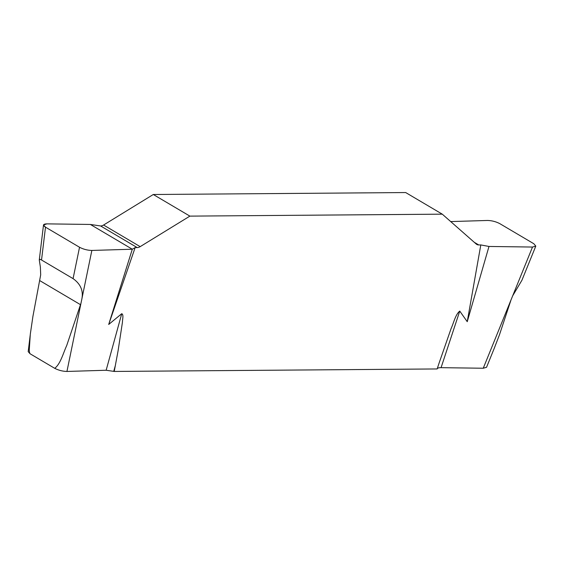 <?xml version="1.0" encoding="UTF-8"?>
<svg xmlns="http://www.w3.org/2000/svg" width="564" height="564" viewBox="0 0 564 564"><rect width="100%" height="100%" fill="white"/><g stroke="black" fill="none" stroke-linecap="round" stroke-linejoin="round"><path stroke-width="0.85" d="M439.25 362.603L437.156 368.948L114.231 371.443L106.145 370.252L121.739 313.704C123.868 314.578 122.423 319.52 122.437 322.263L118.109 350.653L114.231 371.443M66.94 371.45C62.696 371.352 58.628 370.308 54.729 368.327L30.082 353.769L29.561 352.683L29.243 350.216L30.301 334.219L32.909 316.439L40.693 274.823L40.368 266.991L39.283 259.962L40.072 259.355L41.207 259.814L73.073 278.63C80.617 283.995 83.535 290.827 81.829 299.124L66.94 371.45L106.145 370.252M30.082 353.769L28.2 351.654L30.16 335.439M494.677 347.283L486.542 367.298L483.249 368.236L511.04 299.851L512.69 295.797L521.911 280.273L535.8 246.108L533.854 243.754L499.817 223.654C495.939 221.638 491.829 220.573 487.5 220.461L450.706 221.582M437.199 368.821C437.502 368.045 438.792 367.657 441.062 367.672L483.249 368.236M493.965 349.046L499.485 334.741L511.04 299.851M80.997 303.171L66.721 345.506C63.147 353.346 60.524 363.893 54.729 368.327M121.739 313.704L108.697 324.455L135.141 247.596L137.207 247.582A7.339 5.062 120.6 0 0 140.175 246.644L189.885 216.118L442.275 214.165L405.678 192.55L153.288 194.502L103.579 225.029A7.339 5.062 -59.4 0 1 100.611 225.967L90.367 224.451L46.854 223.866L43.506 224.973L45.501 227.158L41.532 259.997M439.159 362.878L451.137 328.459C453.738 322.89 455.381 314.599 459.759 311.095L467.239 321.691L480.803 244.931L478.744 244.945A7.339 5.062 120.6 0 1 476.791 244.445A7.339 5.062 120.6 0 1 476.256 244.05L442.275 214.165M153.288 194.502L189.885 216.118M512.69 295.797L532.501 247.046L488.988 246.461L467.239 321.691M488.988 246.461L480.803 244.931M108.697 324.455L132.3 249.217L91.854 250.444L81.829 299.124M135.141 247.596L132.3 249.217L90.367 224.451L46.854 223.866C42.991 224.035 42.54 225.135 45.501 227.158L79.538 247.258C83.416 249.274 87.519 250.338 91.854 250.444L132.3 249.217M73.073 278.63L79.538 247.258L45.501 227.158M79.538 247.258C83.416 249.274 87.519 250.338 91.854 250.444M532.501 247.046L535.8 246.108M115.387 365.373L113.752 371.316M459.759 311.095L441.062 367.672M39.861 280.675L80.56 304.715M140.175 246.644L103.579 225.029M137.207 247.582L100.611 225.967M474.254 242.294L478.744 244.945M43.506 224.973L39.283 259.962"/></g></svg>
